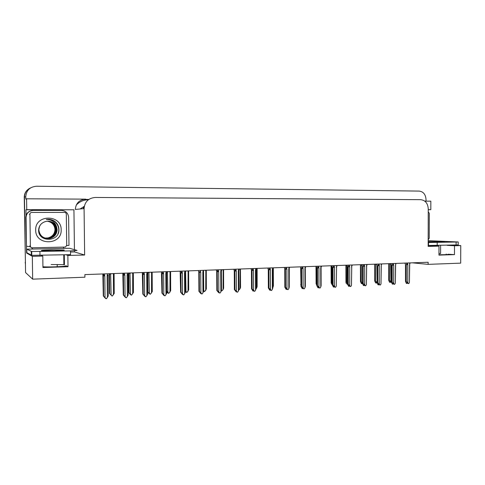 <?xml version="1.0" encoding="UTF-8"?>
<svg xmlns="http://www.w3.org/2000/svg" width="485" height="485" viewBox="0 0 485 485"><rect width="100%" height="100%" fill="white"/><g stroke="black" fill="none" stroke-linecap="round" stroke-linejoin="round"><path stroke-width="0.73" d="M412.286 262.828L428.134 264.361L460.689 263.143L460.75 245.58L454.493 245.737L454.469 254.619L448.079 254.237C448.764 254.589 445.727 254.764 438.961 254.764M41.37 255.377L42.789 256.074L32.325 256.341L32.653 279.16L25.559 272.564L24.456 197.152C24.596 192.854 26.657 189.762 30.64 187.871C26.657 189.762 24.596 192.854 24.456 197.152L25.408 262.355L24.25 197.237C24.353 193.236 26.202 190.247 29.791 188.271M57.212 264.458L57.242 266.762M74.454 250.763L74.472 251.927L70.507 252.024M27.421 253.024L26.602 253.043L26.499 246.228L30.076 246.738M26.051 215.492L25.972 209.787L73.938 209.787L74.441 249.678M428.176 245.519L438.986 246.125L428.17 246.398L428.249 208.811C427.818 203.306 425.321 200.263 420.756 199.681L95.284 197.45C88.434 198.08 84.699 201.79 84.075 208.598L75.32 209.447C75.89 203.16 79.364 199.723 85.724 199.141L26.584 198.789L26.742 209.653L73.938 209.787M26.742 209.653L25.972 209.787M428.249 209.665L430.819 209.665L428.249 209.72M430.819 209.665L430.838 201.166L424.793 201.129M88.822 199.432L83.323 199.402M26.584 198.789L25.814 199.068L25.778 196.619C26.366 190.247 29.973 186.786 36.599 186.24L419.192 191.09C423.344 191.648 425.618 194.424 426.012 199.432L426.006 201.136M460.75 245.58L453.414 245.192M32.325 256.341L26.602 253.043M32.653 279.16L84.911 277.208L84.881 274.601L428.14 262.258L428.134 264.361M84.075 208.598L84.639 255.025L74.472 251.927M84.639 255.025L67.87 255.45L65.99 254.77M454.493 245.737L447.218 245.349M42.789 256.074L42.947 267.508L68.009 266.72L67.87 255.45M454.469 254.619L438.961 255.104L438.986 246.125M438.961 253.419L440.598 253.51L440.622 245.513M63.874 264.622L51.119 264.537M42.941 266.744C48.985 267.344 68.252 266.453 65.881 265.713L65.881 265.907M68.009 266.72L65.881 265.713M25.432 264.179L25.202 262.197M109.755 293.595L112.144 296.129L109.446 293.437L109.755 293.595L109.58 273.716M109.204 273.728L109.446 293.437M111.144 295.013L110.647 273.673M112.144 296.129L114.254 293.383L114.09 273.552M113.423 273.576L113.399 294.904M109.537 273.976L110.913 274.031M114.036 273.813L113.169 273.952M107.555 273.789L107.136 275.832L107.379 297.493L106.379 298.748L104.802 297.632L105.615 298.39M105.536 298.451L103.305 295.965L103.608 296.141L103.378 275.862L104.796 275.923L104.336 273.904M107.567 275.183L108.161 274.995L108.052 275.686L107.136 275.832M107.379 297.493L108.276 295.917L108.052 275.686M103.378 275.862L103.517 275.019L104.354 275.298M103.608 296.141L105.045 297.608L104.796 275.923M106.076 298.76L105.045 297.608M102.838 273.958L103.305 295.965M129.065 292.685L131.435 295.189L130.435 294.262L130.52 294.765L128.719 292.528L129.065 292.685L128.919 273.019M128.489 273.037L128.719 292.528M130.465 294.086L129.992 272.982M131.435 295.189L133.466 292.479L133.326 272.861M132.708 272.885L132.666 293.977M128.864 273.279L130.247 273.334M133.272 273.122L132.453 273.255M147.652 291.673L150.314 294.274L149.301 293.352L148.962 293.219L149.301 293.855L147.652 291.794M147.361 272.358L147.404 273.304M147.961 291.794L147.84 272.34M149.362 293.176L148.913 272.297M150.314 294.274L152.272 291.594L152.151 272.182M151.575 272.206L151.52 293.073M147.779 272.594L149.168 272.649M152.09 272.443L151.326 272.57M166.713 291.139L168.792 293.376L167.762 292.467L168.059 293.104L167.689 292.97L166.719 291.831M166.3 272.891L166.355 271.673M167.865 292.291L167.44 271.63M168.792 293.376L170.671 290.721L170.581 271.521M170.041 271.539L169.974 292.188M166.288 271.927L167.689 271.976M170.508 271.776L169.798 271.903M127.543 273.067L127.137 275.092L127.361 296.505L126.379 297.748L124.754 296.644L125.542 297.347M125.469 297.457L123.287 295.001L123.633 295.171L123.42 275.122L124.851 275.177L124.396 273.182M127.555 274.443L128.113 274.261L127.991 274.953L127.137 275.092M127.361 296.505L128.198 294.953L127.991 274.953M123.42 275.122L123.572 274.31L124.415 274.558M123.633 295.171L125.075 296.62L124.851 275.177M126.082 297.76L125.075 296.62M122.814 273.237L123.287 295.001M147.088 272.364L146.688 274.364L146.894 295.547L145.93 296.771L144.263 295.686L145.039 296.329M144.966 296.487L142.826 294.055L143.214 294.225L143.02 274.395L144.451 274.449L144.015 272.473M147.1 273.728L147.628 273.546L147.488 274.225L146.688 274.364M146.894 295.547L147.676 294.007L147.488 274.225M143.02 274.395L143.178 273.619L144.027 273.843M143.214 294.225L144.657 295.656L144.451 274.449M145.645 296.784L144.657 295.656M142.341 272.534L142.826 294.055M166.209 271.679L165.815 273.655L165.997 294.601L165.058 295.814L163.348 294.747L164.1 295.335M164.033 295.541L161.941 293.134L162.366 293.298L162.19 273.685L163.627 273.74L163.196 271.788M166.222 273.025L166.713 272.849L166.555 273.522L165.815 273.655M165.997 294.601L166.731 293.085L166.555 273.522M162.19 273.685L162.354 272.94L163.209 273.134M162.366 293.298L163.815 294.71L163.627 273.74M164.779 295.826L163.815 294.71M161.45 271.849L161.941 293.134M184.912 271.006L184.524 272.964L184.688 293.68L183.766 294.88L182.754 294.359M182.687 294.613L180.638 292.231L181.099 292.388L180.941 272.988L182.384 273.043L181.966 271.109M184.918 272.34L185.385 272.164L185.215 272.831L184.524 272.964M184.688 293.68L185.367 292.182L185.215 272.831M180.941 272.988L181.111 272.279L181.978 272.443M181.099 292.388L182.554 293.789L182.384 273.043M183.494 294.892L182.554 293.789M180.141 271.176L180.638 292.231M428.182 242.009L444.818 241.833L428.182 241.669M428.182 240.663L458.198 241.973L428.182 242.506M458.198 242.063L458.192 244.913L428.176 245.489M54.144 250.812C62.286 250.581 65.517 250.308 63.844 249.993L51.58 249.884C43.414 250.108 40.14 250.381 41.758 250.709L54.144 250.812M26.796 249.175L69.482 248.271L77.066 250.418L70.489 250.903L31.713 251.527L26.796 249.175L26.845 252.697L31.767 255.328L31.713 251.527M70.489 250.903L70.537 254.661L31.767 255.328M32.059 210.508C28.148 211.308 26.057 213.624 25.79 217.45L26.481 246.234L26.063 217.438C26.439 213.218 28.821 210.872 33.216 210.405L61.456 210.393C65.76 210.811 68.149 213.103 68.621 217.262L68.979 245.398L66.7 245.622M63.365 248.259L63.808 247.15M32.101 248.969L32.089 248.077L32.398 248.914M30.161 246.774L30.707 247.053M31.683 247.726L32.089 248.077M31.871 247.768L32.386 248.217M428.243 211.866L429.286 213.248L429.231 238.268L428.188 239.669M61.152 229.811C62.062 245.41 35.399 245.986 35.69 230.09C34.944 214.194 61.662 214.182 61.152 229.811M38.612 230.011C38.182 242.718 59.4 242.094 58.915 229.805C58.903 226.259 57.442 223.379 54.526 221.172C52.356 219.766 49.973 219.147 47.372 219.323L46.287 219.456C51.768 219.517 55.217 222.051 56.642 227.059C54.896 223.052 51.756 221.099 47.227 221.215L45.299 221.596C41.17 222.991 38.945 225.792 38.612 230.011M39.576 226.198L38.77 229.963C39.734 236.068 43.432 238.869 49.87 238.365C54.314 237.116 56.696 234.261 57.012 229.787C56.478 224.646 53.55 221.778 48.227 221.178M41.037 224.137C39.552 225.877 38.818 227.823 38.855 229.975C39.819 236.086 43.523 238.893 49.967 238.384C54.417 237.135 56.8 234.273 57.115 229.799L56.642 227.059M38.727 231.612C39.74 235.14 42.013 237.359 45.554 238.268L49.488 238.274C53.914 237.038 56.284 234.188 56.599 229.738C56.084 224.707 53.235 221.851 48.039 221.178M45.596 238.28L49.585 238.299C54.017 237.056 56.387 234.206 56.703 229.751C56.181 224.688 53.314 221.833 48.088 221.178M45.372 238.22L49.112 238.19C53.52 236.953 55.878 234.122 56.193 229.696C55.702 224.761 52.92 221.924 47.851 221.184M45.42 238.232L49.209 238.214C53.617 236.977 55.981 234.14 56.29 229.708C55.799 224.749 52.998 221.906 47.9 221.178M45.196 238.165L48.742 238.105C53.126 236.874 55.472 234.055 55.787 229.647C55.314 224.816 52.61 221.997 47.669 221.19M45.244 238.183L48.833 238.129C53.223 236.892 55.575 234.073 55.884 229.66C55.411 224.804 52.689 221.978 47.712 221.184M45.026 238.111L48.367 238.02C52.732 236.795 55.072 233.988 55.381 229.605C54.938 224.87 52.301 222.069 47.481 221.196M45.069 238.129L48.464 238.044C52.829 236.813 55.175 234.006 55.484 229.617C55.029 224.858 52.38 222.051 47.53 221.196M44.85 238.05L48.003 237.935C52.35 236.716 54.678 233.928 54.987 229.557C54.556 224.925 51.998 222.142 47.3 221.208M44.893 238.068L48.094 237.959C52.447 236.735 54.775 233.94 55.084 229.569C54.653 224.913 52.071 222.124 47.348 221.208M29.912 214.212C30.003 213.164 30.597 212.569 31.695 212.442L64.505 212.394C65.59 212.497 66.196 213.073 66.318 214.127L66.718 245.355L65.463 247.047L32.246 247.799C31.125 247.714 30.5 247.138 30.373 246.065L29.912 214.212L29.33 214.267M31.143 247.471L29.785 245.816L30.373 246.065M58.382 232.776C60.522 226.525 55.047 219.111 48.033 219.293M57.915 233.897C61.019 227.453 55.484 219.117 48.003 219.293M55.332 221.809C53.495 220.293 51.295 219.456 48.736 219.299M185.355 290.782L186.883 292.491L185.84 291.594L185.44 291.467L186.088 292.231L185.367 291.709M185.973 291.418L185.573 270.982M186.883 292.491L188.689 289.872L188.617 270.873M188.119 270.891L188.041 291.321M184.912 271.303L185.816 271.321M188.544 271.121L187.883 271.248M203.603 290.46L204.597 291.63L203.609 290.83M203.567 271.182L203.324 270.345M203.706 290.57L203.573 271.83M204.597 291.63L206.337 289.042L206.283 270.236M205.822 270.254L205.731 290.473M203.215 270.678L203.561 270.678M206.204 270.484L205.591 270.606M203.748 291.376L203.809 291.073M221.463 290.206L221.948 290.788L221.445 290.606M221.948 290.788L223.058 289.642L223.615 288.229L223.585 269.611M223.161 269.63L223.058 289.642M223.5 269.86L222.93 269.981M203.209 270.345L202.833 272.285L202.979 292.782L202.075 293.965L201.008 293.407M200.942 293.704L198.935 291.346L199.432 291.503L199.286 272.309L200.735 272.358L200.329 270.448M203.221 271.667L203.651 271.491L203.47 272.152L202.833 272.285M202.979 292.782L203.609 291.297L203.47 272.152M199.286 272.309L199.468 271.636L200.341 271.77M199.432 291.503L200.887 292.885L200.735 272.358M201.808 293.977L200.887 292.885M198.432 270.521L198.795 272.194L198.935 291.346M221.124 269.702L220.748 271.618L220.881 291.897L219.996 293.067L218.171 292.043L218.808 292.813L218.874 292.473M218.808 292.813L216.843 290.485L217.371 290.63L217.244 271.642L218.699 271.697L218.298 269.805M221.13 271.006L221.542 270.812L221.342 271.491L220.748 271.618M220.881 291.897L221.463 290.436L221.342 271.491M217.244 271.642L217.438 270.988L218.311 271.109M217.371 290.63L218.832 292L218.699 271.697M219.735 293.085L218.832 292M216.334 269.872L216.722 271.533L216.843 290.485M238.656 269.072L238.293 270.969L238.408 291.036L237.541 292.194L235.68 291.182L236.304 291.94L236.365 291.558M236.304 291.94L234.382 289.636L234.94 289.781L234.825 270.994L236.28 271.042L235.892 269.169M238.662 270.363L239.056 270.145L238.838 270.842L238.293 270.969M238.408 291.036L238.941 289.587L238.838 270.854M234.825 270.994L235.031 270.339L235.904 270.466M234.94 289.781L236.401 291.133L236.28 271.042M237.28 292.206L236.401 291.133M233.861 269.242L234.267 270.885L234.382 289.636M240.142 269.017L240.026 288.824L238.899 289.915M239.917 269.363L240.536 269.005M240.026 288.824L240.548 287.429L240.445 269.26M256.783 268.417L256.662 288.029L256.062 288.83M256.662 288.029L257.135 286.647L257.141 268.405M257.044 268.648L256.565 268.763M272.879 269.254L272.825 287.429M273 268.156L273.419 267.823M272.958 287.247L273.394 285.877L273.316 268.09M289.248 285.756L289.272 268.781M300.67 267.702L300.979 284.483M300.979 285.265L300.724 284.434M255.825 268.454L255.468 270.327L255.565 290.188L254.716 291.333L252.824 290.333L253.437 291.091L253.497 290.66M253.437 291.091L252.921 290.964L251.551 288.805L252.139 288.951L252.042 270.351L253.503 270.4L253.121 268.551M255.831 269.733L256.201 269.49L255.965 270.206L255.468 270.327M255.565 290.188L256.062 288.757L255.965 270.23M252.042 270.351L252.255 269.708L253.128 269.83M252.139 288.951L253.6 290.285L253.503 270.4M254.467 291.346L253.6 290.285M251.024 268.629L251.454 270.248L251.551 288.805M270.394 289.933L270.4 290.248M272.643 267.847L272.291 269.702L272.376 289.363L271.539 290.497L269.618 289.509L270.218 290.254L270.278 289.787M270.218 290.254L269.678 290.127L268.369 287.993L268.981 288.132L268.902 269.727L270.363 269.775L269.993 267.944M272.649 269.114L273 268.848L272.746 269.587L272.291 269.702M272.376 289.363L272.825 287.951L272.746 269.611M268.902 269.727L269.126 269.09L270 269.211M268.981 288.132L270.448 289.454L270.363 269.775M271.297 290.509L270.448 289.454M267.835 268.023L268.284 269.63L268.369 287.993M286.829 289.078L286.835 289.43M289.115 267.253L288.769 269.096L288.842 288.551L288.023 289.672L286.065 288.696L286.653 289.436L286.714 288.927M286.653 289.436L286.095 289.315L284.84 287.199L285.483 287.332L285.416 269.12L286.884 269.163L286.52 267.35M289.121 268.508L288.769 269.096M288.842 288.551L289.248 287.15L289.181 269.011M285.416 269.12L285.653 268.484L286.526 268.605M285.483 287.332L286.956 288.642L286.884 269.163M287.781 289.684L286.956 288.642M284.307 267.429L284.774 269.017L284.84 287.199M302.937 288.229L302.937 288.623M305.253 266.677L304.913 268.496L304.974 287.757L304.168 288.866L302.185 287.902L302.761 288.636L302.822 288.084M302.761 288.636L302.179 288.514L300.985 286.417L301.652 286.55L301.597 268.52L303.064 268.563L302.713 266.768M305.259 267.914L304.913 268.496M304.974 287.757L305.344 286.374L305.289 268.423M301.597 268.52L301.846 267.89L302.719 268.005M301.652 286.55L303.125 287.847L303.064 268.563M303.931 288.878L303.125 287.847M300.445 266.847L300.93 268.417L300.985 286.417M318.609 287.817L318.912 287.654M318.718 287.405L318.724 287.841M321.07 266.107L320.737 267.908L320.785 286.974L319.997 288.072L317.984 287.126L318.548 287.847L318.609 287.259M318.548 287.847L317.948 287.732L316.808 285.653L317.499 285.786L317.457 267.932L318.924 267.975L318.584 266.198M321.076 267.332L320.737 267.908M320.785 286.974L321.118 285.61L321.076 267.841M317.457 267.932L317.711 267.308L318.584 267.423M317.499 285.786L318.972 287.065L318.924 267.975M319.767 288.084L318.972 287.065M316.262 266.277L316.76 267.835L316.808 285.653M316.808 285.222L316.093 283.713L316.766 283.834L316.729 267.756M316.002 266.289L316.093 283.713M332.286 285.016L331.17 283.004L331.867 283.125L331.831 265.962M331.085 265.744L331.17 283.004M331.867 283.125L332.316 283.434M347.484 284.386L346.229 283.325L345.957 282.306L346.678 282.428L346.769 265.18M345.884 265.216L345.957 282.306M347.49 284.271L347.066 283.707L347.521 283.786M346.678 282.428L347.521 283.07M346.654 265.41L347.042 265.434M362.434 283.434L361.555 283.016L362.071 283.701L361.428 283.598L360.47 281.621L361.204 281.736L361.319 264.658M360.404 264.695L360.47 281.621M361.204 281.736L362.434 282.737M361.192 264.889L361.962 264.919M362.228 283.155L362.404 283.519M362.071 283.701L362.125 283.107M377.027 283.125L375.778 282.331L376.281 283.01L375.62 282.907L374.711 280.954L375.463 281.07L375.59 264.143M374.65 264.179L374.711 280.954M377.063 282.482L376.893 265.253M375.463 281.07L376.893 282.258M375.463 264.373L376.59 264.41M376.439 282.434L376.439 283.004L376.669 282.743M376.336 282.415L376.336 283.01M391.371 282.506L389.734 281.658L390.231 282.337L389.558 282.234L388.685 280.294L389.461 280.409L389.6 263.64M388.637 263.676L388.685 280.294M391.346 282.209L390.892 281.585L390.716 263.604M389.461 280.409L390.892 281.585M389.467 263.864L390.898 263.901M390.383 281.755L390.383 282.331L390.625 282.052M390.231 282.337L390.286 281.743M334.086 287.053L334.395 286.865M334.195 286.599L334.195 287.071M336.578 265.55L336.281 286.211L335.511 287.302L333.474 286.362L334.026 287.078L334.08 286.471M334.026 287.078L333.401 286.962L332.316 284.901L333.037 285.034L333.001 267.356L334.474 267.399L334.135 265.635M336.578 266.762L336.25 267.332M336.281 286.211L336.548 267.277M333.001 267.356L333.268 266.738L334.141 266.853M333.037 285.034L334.504 286.302L334.474 267.399M335.28 287.314L334.504 286.302M331.764 265.719L332.286 267.259L332.316 284.901M349.255 286.296L349.582 286.089M349.364 285.804L349.364 286.314M351.783 265.004L351.473 285.465L350.722 286.538L348.66 285.61L349.2 286.326L349.255 285.713M349.2 286.326L348.557 286.211L347.521 284.168L348.266 284.295L348.242 266.792L349.715 266.829L349.388 265.089M351.783 266.204L351.455 266.768M351.473 285.465L351.722 266.72M348.242 266.792L348.515 266.18L349.388 266.289M348.266 284.295L349.733 285.55L349.715 266.829M350.497 286.55L349.733 285.55M346.969 265.174L347.502 266.695L347.521 284.168M364.138 285.556L364.471 285.325M364.241 285.022L364.241 285.574M366.684 264.464L366.375 284.731L365.635 285.792L363.55 284.877L364.083 285.586L364.138 284.974M364.083 285.586L363.417 285.471L362.434 283.446L363.198 283.573L363.186 266.235L364.659 266.277L364.338 264.549M366.684 265.659L366.369 266.216M366.375 284.731L366.599 266.174M363.186 266.235L363.471 265.635L364.338 265.744M363.198 283.573L364.671 284.81L364.659 266.277M365.417 285.804L364.671 284.81M361.877 264.64L362.422 266.144L362.434 283.446M381.307 263.937L380.992 284.01L380.258 285.065L378.154 284.155L378.676 284.859L379.076 284.58M378.833 284.265L378.833 284.847M378.676 284.859L377.997 284.75L377.063 282.743L377.845 282.864L377.845 265.695L379.318 265.731L379.003 264.022M378.73 284.853L378.73 284.246M380.992 284.01L381.192 265.635M377.845 265.695L378.136 265.095L379.003 265.204M377.845 282.864L379.318 284.089L379.318 265.731M380.046 285.077L379.318 284.089M376.499 264.113L377.063 265.604L377.063 282.743M393.05 284.119L393.402 283.846M393.153 283.549L393.153 284.137M395.651 263.422L395.324 283.301L394.608 284.349L392.486 283.452L392.995 284.143L393.05 283.537M392.995 284.143L392.298 284.04L391.407 282.052L392.213 282.167L392.226 265.162L393.699 265.198L393.39 263.507M395.324 283.301L395.505 265.113M392.226 265.162L392.523 264.567L393.39 264.677M392.213 282.167L393.687 283.385L393.699 265.198M394.402 284.356L393.687 283.385M390.843 263.597L391.419 265.077L391.407 282.052M407.097 283.422L407.461 283.131M407.2 282.852L407.2 283.44M409.722 262.918L409.395 282.609L408.691 283.646L406.545 282.761L407.048 283.446L407.097 282.84M407.048 283.446L406.333 283.343L405.478 281.385L406.309 281.488L406.333 264.64L407.806 264.677L407.503 262.997M409.395 282.609L409.57 264.592M406.333 264.64L406.636 264.052L407.503 264.155M406.309 281.488L407.782 282.688L407.806 264.677M408.485 283.652L407.782 282.688M405.472 264.489L405.49 281.367M404.92 263.088L405.508 264.555M446.2 254.025L446.2 254.643M25.778 196.619L24.25 197.237M64.444 264.889L64.311 254.813M88.397 199.735C83.62 199.85 79.576 201.614 76.272 205.034M83.196 208.683L83.747 206.549M80.086 208.987L84.281 206.355M103.487 275.165L103.469 273.934M123.542 274.431L123.529 273.213M143.16 273.71L143.148 272.509M162.342 273.006L162.329 271.818M181.105 272.315L181.093 271.139M456.094 245.131L456.106 242.167M437.197 242.597L437.191 245.598M428.51 242.524L428.504 245.507M39.928 251.594L39.982 255.413M31.27 251.448L31.325 255.243M221.53 270.503L221.53 269.69L221.536 270.503M217.438 270.988L217.432 269.836M235.031 270.339L235.025 269.199M252.255 269.708L252.248 268.581M269.126 269.09L269.12 267.975M285.653 268.484L285.647 267.38M301.846 267.89L301.84 266.798M317.711 267.308L317.711 266.229M333.268 266.738L333.268 265.671M348.515 266.18L348.515 265.119M363.471 265.635L363.471 264.58M378.136 265.095L378.136 264.052M392.523 264.567L392.523 263.537M406.636 264.052L406.636 263.028M63.881 264.749L63.747 254.825M103.517 275.019L103.499 273.934M123.566 274.31L123.56 273.213M143.178 273.619L143.166 272.503M162.354 272.94L162.342 271.818M181.111 272.279L181.105 271.139M63.844 250.315L63.844 249.993M239.05 269.86L239.05 269.06M256.201 269.236L256.201 268.441M273 268.623L273 267.835M289.454 268.023L289.454 267.241M305.58 267.435L305.58 266.665M321.385 266.859L321.385 266.095M336.875 266.295L336.875 265.537M352.061 265.744L352.061 264.992M366.957 265.204L366.957 264.458M381.568 264.671L381.568 263.931M395.899 264.149L395.899 263.416M409.958 263.64L409.958 262.906M405.496 264.549L405.478 281.385"/></g></svg>
